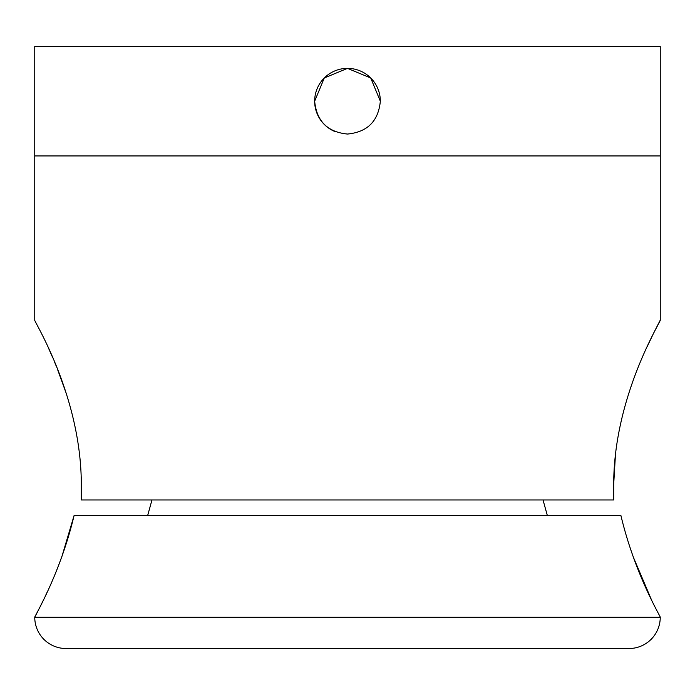 <?xml version="1.0" encoding="UTF-8"?>
<svg xmlns="http://www.w3.org/2000/svg" width="695" height="695" viewBox="0 0 695 695"><rect width="100%" height="100%" fill="white"/><g stroke="black" fill="none" stroke-linecap="round" stroke-linejoin="round"><path stroke-width="1.04" d="M380.339 101.209C378.401 121.139 367.464 132.085 347.526 134.048C327.58 132.137 316.625 121.191 314.661 101.209L324.287 77.988L347.491 68.371L370.713 77.988L380.339 101.209A32.839 32.839 0 0 0 347.5 68.371A32.839 32.839 0 0 0 334.947 131.555M615.588 452.454L613.685 484.328L613.685 499.966L81.315 499.966L81.315 484.328C81.167 394.656 32.943 319.604 34.75 320.134L34.75 155.941L660.25 155.941L34.75 155.941L34.75 46.478L660.25 46.478L660.25 320.134L653.726 332.922M653.7 332.974L647.21 346.588M65.973 392.658L57.233 368.567M56.599 366.977L54.236 361.235M52.698 357.612L48.511 348.16M613.685 484.328C613.824 394.743 662.161 319.335 660.25 320.134M660.25 617.247L34.75 617.247A31.275 31.275 0 0 0 66.025 648.522L628.975 648.522A31.275 31.275 0 0 0 660.25 617.247C661.136 617.447 635.204 575.443 620.93 515.603L74.07 515.603C59.813 575.399 33.864 617.455 34.75 617.247L38.729 609.532M633.206 556.851L651.554 600.011M547.365 515.603L543.03 499.966M147.714 515.369L151.97 499.966L147.635 515.603M39.65 607.717L43.055 600.81M45.696 595.294L47.069 592.357M61.846 556.721L74.07 515.603"/></g></svg>
